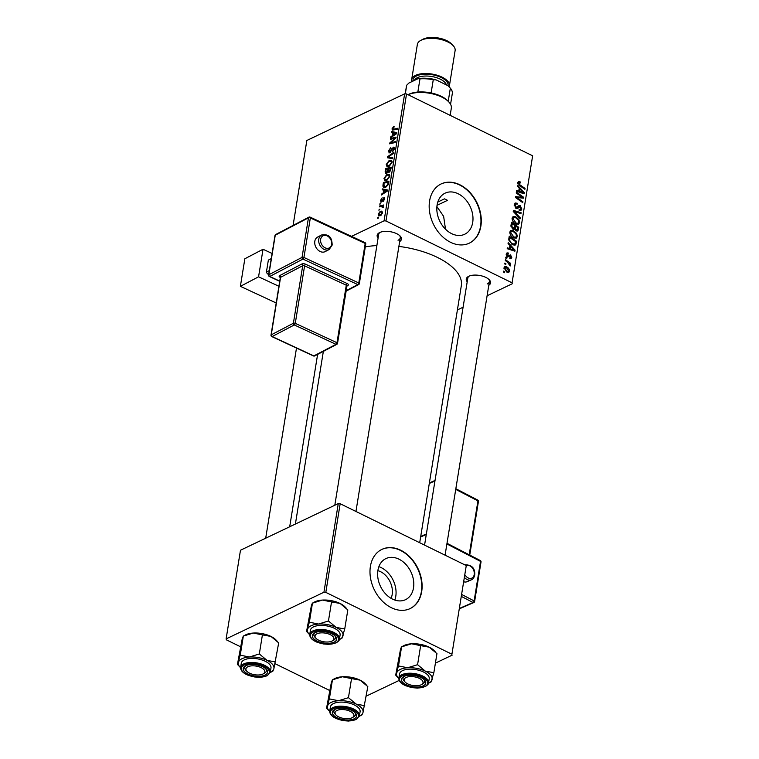 <?xml version="1.0" encoding="UTF-8"?>
<svg xmlns="http://www.w3.org/2000/svg" width="759" height="759" viewBox="0 0 759 759"><rect width="100%" height="100%" fill="white"/><g stroke="black" fill="none" stroke-linecap="round" stroke-linejoin="round"><path stroke-width="1.14" d="M377.868 570.664A18.14 13.434 -115.5 0 1 392.166 594.553A18.14 13.434 -115.5 0 1 391.065 598.329M377.906 570.398A22.761 16.85 64.5 0 0 385.657 593.965A22.761 16.85 64.5 0 0 405.515 599.676A22.761 16.85 64.5 0 0 413.513 587.864A22.761 16.85 64.5 0 0 405.771 564.298A22.761 16.85 64.5 0 0 385.914 558.586A22.761 16.85 64.5 0 0 377.906 570.398M394.803 600.056A22.761 16.85 64.5 0 0 395.781 596.327A22.761 16.85 64.5 0 0 378.883 566.669M370.401 566.394A32.789 24.279 64.5 0 0 381.559 600.341A32.789 24.279 64.5 0 0 410.164 608.566A32.789 24.279 64.5 0 0 421.691 591.555A32.789 24.279 64.5 0 0 410.524 557.599A32.789 24.279 64.5 0 0 381.929 549.374A32.789 24.279 64.5 0 0 370.401 566.394M409.993 608.642A32.789 24.279 64.5 0 0 421.359 591.707A32.789 24.279 64.5 0 0 410.277 557.846A32.789 24.279 64.5 0 0 381.768 549.459M437.099 204.968A22.761 16.85 64.5 0 0 444.85 228.535A22.761 16.85 64.5 0 0 464.698 234.246A22.761 16.85 64.5 0 0 472.705 222.434A22.761 16.85 64.5 0 0 464.954 198.867A22.761 16.85 64.5 0 0 445.097 193.165A22.761 16.85 64.5 0 0 437.099 204.968M429.585 200.964A32.789 24.279 64.5 0 0 440.751 234.92A32.789 24.279 64.5 0 0 469.347 243.146A32.789 24.279 64.5 0 0 480.874 226.125A32.789 24.279 64.5 0 0 469.717 192.179A32.789 24.279 64.5 0 0 441.112 183.953A32.789 24.279 64.5 0 0 429.585 200.964M469.185 243.222A32.789 24.279 64.5 0 0 480.551 226.286A32.789 24.279 64.5 0 0 469.46 192.425A32.789 24.279 64.5 0 0 440.951 184.029M467.212 281.788A12.296 5.645 9.2 0 1 468.493 276.418A12.296 5.645 9.2 0 1 468.796 276.267A12.296 5.645 9.2 0 1 489.27 279.786A12.296 5.645 9.2 0 1 488.796 285.28M487.164 283.98A10.93 5.019 -170.8 0 0 489.403 281.532A10.93 5.019 -170.8 0 0 488.701 279.236M378.086 238.07A12.296 5.645 9.2 0 1 379.367 232.7A12.296 5.645 9.2 0 1 379.671 232.548A12.296 5.645 9.2 0 1 400.154 236.068A12.296 5.645 9.2 0 1 399.67 241.561M398.039 240.261A10.93 5.019 -170.8 0 0 400.278 237.814A10.93 5.019 -170.8 0 0 399.585 235.527M445.514 229.227L443.636 216.372L436.899 206.562M447.516 200.338L444.489 198.858A61.479 28.225 9.2 0 1 447.516 200.338L437.042 205.328M437.791 202.055L444.489 198.858M505.703 258.051L505.845 257.187L506.879 257.889L506.737 258.781L505.703 258.051M504.744 263.933L504.887 263.069L505.93 263.771L505.779 264.663L504.744 263.933M509.811 232.026L510.835 230.489L513.511 230.727L516.632 233.506L517.363 236.542L516.281 238.127L513.558 237.814C511.186 236.656 509.934 234.73 509.811 232.026M508.056 243.525L508.207 242.586L515.057 250.147L514.887 251.21L507.211 248.696L507.354 247.813L509.441 248.535L509.925 245.555L508.056 243.525M516.926 231.115L518.093 230.556L516.215 230.878L514.574 228.829L512.894 229.133L510.959 225.575L511.5 222.216L518.758 227.311L517.6 231.03M513.52 229.332L514.118 229.246M513.245 211.476L513.426 210.357L521.11 212.748L520.968 213.63L514.384 211.581L520.285 217.871L520.133 218.81L513.245 211.476M519.763 181.591L520.38 182.928L518.701 182.985L519.915 184.817L525.048 188.422L524.905 189.304L519.592 185.576L517.828 182.502L518.482 181.429L519.763 181.591L517.828 182.511M519.744 182.53L517.856 183.384M516.234 193.042L516.376 192.16L523.625 197.264L523.473 198.175L516.737 197.463L522.894 201.742L522.752 202.634L515.503 197.539L515.646 196.628L522.382 197.312L516.234 193.042M351.521 236.362L384.073 220.831L404.642 93.831L406.539 93.964L385.97 220.964L512.069 282.813L532.638 155.813L512.069 282.813M406.539 93.964L532.638 155.813M517.353 186.126L517.505 185.187L524.355 192.748L524.175 193.811L516.509 191.296L516.651 190.414L518.739 191.135L519.222 188.156L517.353 186.126M516.016 203.858L515.114 205.11L516.092 207.425L518.425 205.869L520.219 205.68L521.822 209.01L520.921 210.48L519.099 210.309L519.156 209.399L520.332 209.55L520.949 208.545L520.124 206.581L517.562 208.488L516.025 208.327L514.251 204.617L515.19 202.976L517.202 203.26L517.154 204.18L516.016 203.858L514.241 204.664M516.784 207.52L515.608 208.08L516.784 207.52M520.124 206.581L515.94 208.289M512.069 218.08L513.093 216.552L515.769 216.789L518.89 219.56L519.621 222.605L518.539 224.18L515.816 223.867C513.445 222.719 512.192 220.793 512.069 218.08M508.397 253.032L508.454 253.999L506.889 254.578L507.543 256.134L510.513 254.891L511.765 257.481L511.016 258.753L509.801 258.658L509.839 257.737L511.092 257.102L510.494 255.821L507.458 257.035L506.215 254.208L507.003 252.889L508.397 253.032L506.244 254.056M506.196 254.398L507.363 253.838L506.177 254.92M508.094 256.163L508.691 255.603M509.839 257.737L511.092 257.102M510.039 255.698L507.543 257.073M508.843 238.649L509.242 236.163L516.5 241.248L515.883 244.36L515.162 245.1L512.619 244.759L508.805 240.081L508.843 238.649M504.014 267.813L504.801 266.627L506.519 266.807C508.426 267.652 509.431 269.141 509.536 271.267L508.777 272.405L506.936 272.177L504.014 267.813M505.295 260.574L505.437 259.692L510.703 263.392L510.56 264.274L509.479 263.506L510.171 266.011L507.391 262.083L505.295 260.574M503.445 271.997L503.578 271.124L504.621 271.836L504.479 272.728L503.445 271.997M457.402 309.928L463.094 307.205M487.098 295.763L512.306 283.733M379.861 204.351L380.8 203.26L379.861 204.351M378.912 210.234L379.851 209.142L378.912 210.234M383.997 178.403L386.967 174.323L389.348 174.247L389.822 176.316L386.777 180.452L384.747 180.633L383.997 178.403L384.633 178.716M382.213 189.816L382.365 188.877L387.536 190.006L387.365 191.069L381.379 194.987L381.521 194.105L383.153 193.071L383.627 190.092L382.213 189.816M385.126 171.876L385.667 168.517L391.236 167.16L390.61 170.519L389.101 172.302L387.877 171.819L386.54 173.422L385.581 173.479L385.126 171.876L385.847 172.227M389.101 172.302L387.877 171.819L388.969 172.359M387.403 157.768L387.583 156.658L393.598 152.606L393.456 153.479L388.304 156.952L392.764 157.72L392.612 158.659L387.403 157.768M393.57 126.554L394.092 126.373L394.025 127.208L392.688 128.613L393.589 129.229L397.536 128.28L397.393 129.163L392.346 130.15L392.014 128.878L393.57 126.554L394.054 126.791M392.688 128.613L394.756 129.798M390.392 139.333L390.534 138.451L396.103 137.113L395.951 138.034L390.648 142.787L395.382 141.601L395.23 142.493L389.661 143.84L389.813 142.92L395.116 138.157L390.392 139.333M293.088 225.423L306.845 140.481L404.642 93.831M391.511 132.417L391.663 131.478L396.834 132.607L396.663 133.669L390.676 137.588L390.819 136.705L392.441 135.671L392.925 132.692L391.511 132.417M394.329 147.758L393.124 147.17L394.282 148.773L392.204 152.028L393.608 149.077L393.02 148.024L389.709 152.815L388.437 150.994L390.819 147.464L389.101 150.728L389.794 151.971L391.701 148.755L393.921 147.075M390.268 152.455L389.348 152.009L390.449 152.293M394.329 148.432L393.02 148.024M389.709 152.815L388.864 152.891M386.255 164.456L389.225 160.386L391.606 160.31L392.08 162.379L389.035 166.506L387.005 166.686L386.255 164.456L386.891 164.769M384.709 198.203L383.788 197.757L384.69 199.01L383.086 201.6L384.168 199.219L383.741 198.583L381.293 202.055L380.401 200.585L382.166 197.824L380.923 200.376L381.388 201.211L384.396 197.701M380.923 200.376L381.957 201.486M384.604 199.427L383.741 198.583M381.293 202.055L380.724 202.103M383.01 184.94L383.409 182.454L388.978 181.107L388.39 184.304L385.79 187.245L383.665 187.435L382.925 186.221L383.01 184.94L383.627 185.243M378.2 214.19L380.212 211.315L381.938 211.125L382.46 212.795L380.363 215.67L378.732 215.831L378.2 214.19L378.741 214.455M383.124 206.306L383.143 207.71L381.065 206.505L379.453 206.865L379.595 205.983L383.646 205.006L382.925 206.182M383.267 207.435L382.394 206.467L383.399 206.96M377.603 218.288L378.542 217.207L378.399 218.099L377.603 218.288M338.277 503.587L240.48 550.237L226.116 638.898L323.922 592.248L338.277 503.587L340.174 503.72L325.82 592.381L451.918 654.23L466.273 565.569L451.918 654.23M340.174 503.72L466.273 565.569M366.284 696.107L399.215 680.396M435.4 663.138L452.155 655.15M226.116 638.898L226.362 639.818L240.318 646.668M275.185 663.764L329.444 690.377M325.82 592.381L323.922 592.248M365.297 246.874A62.845 28.851 9.2 0 1 376.872 245.565M398.883 246.409A62.845 28.851 9.2 0 1 461.33 285.659L419.699 542.723M385.97 220.964L384.073 220.831M380.079 232.368A10.93 5.019 -170.8 0 0 378.694 234.313L334.814 505.238M469.204 276.086A10.93 5.019 -170.8 0 0 467.819 278.031L424.566 545.114M391.71 139.03L390.534 138.451M391.758 143.328L390.648 142.787M393.304 142.958L392.118 142.369M391.018 143.508L389.813 142.92M393.987 139.855L393.428 139.58M395.221 133.223L391.663 131.478M391.502 137.047L390.819 136.705M393.105 135.994L392.441 135.671M393.504 132.977L392.925 132.692M395.059 133.186L393.532 132.853L393.143 135.225L396.132 133.318L395.059 133.186M396.672 133.584L396.132 133.318M393.798 135.548L393.143 135.225M392.877 129.286L392.014 128.878M389.054 151.297L388.437 150.994M390.894 151.772L390.344 151.496M392.232 149.02L391.701 148.755M392.849 151.582L392.166 151.24M392.934 151.496L392.299 151.183M394.168 149.343L393.608 149.077M391.179 158.413L387.583 156.658M391.34 158.441L388.304 156.952M390.344 160.927L389.225 160.386M392.137 161.743L390.809 161.041L392.137 161.686M391.056 161.202L389.063 161.269L386.919 164.2L387.479 165.766L389.234 165.604L391.407 162.673L391.056 161.202M391.957 162.938L391.407 162.673M389.936 165.946L389.234 165.604M386.824 169.077L385.667 168.517M390.449 168.204L388.703 168.621L388.485 171.344L389.225 171.439L390.449 168.204L391.027 168.489M390.762 169.969L390.202 169.693M389.86 171.752L388.485 171.344M388.058 168.783L386.17 169.238L385.8 171.714L386.692 172.549L388.058 168.783L388.636 169.067M388.399 170.946L387.754 170.633M387.28 172.834L385.8 171.714M383.769 201.069L383.153 200.765M380.895 200.822L380.401 200.585M385.923 190.623L382.365 188.877M382.204 194.446L381.521 194.105M383.807 193.393L383.153 193.071M384.206 190.376L383.627 190.092M385.762 190.585L384.234 190.253L383.845 192.625L386.834 190.718L385.762 190.585M387.384 190.983L386.834 190.718M384.5 192.947L383.845 192.625M384.566 183.023L383.409 182.454M385.382 187.426L382.925 186.221M388.191 182.141L383.912 183.185L384.168 186.543L385.97 186.353L387.707 184.56L388.191 182.141L388.769 182.426M388.2 184.798L387.707 184.56M386.682 186.705L385.97 186.353M388.077 174.864L386.967 174.323M389.879 175.68L388.551 174.978L389.879 175.633M388.798 175.149L386.805 175.206L384.661 178.137L385.221 179.703L386.976 179.551L389.149 176.61L388.798 175.149M389.699 176.885L389.149 176.61M387.678 179.892L386.976 179.551M382.365 213.213L381.578 211.998L382.498 212.444L380.212 211.315M381.578 211.998L380.136 212.159L378.722 213.943L379.102 214.911L380.506 214.797L381.938 213.004M381.179 215.129L380.506 214.797M379.756 209.702L379.054 209.361M380.79 206.571L379.595 205.983M380.714 203.82L380.003 203.478M378.456 217.767L377.745 217.416M521.945 198.061L523.625 197.264M515.93 197.843L516.737 197.463M517.79 199.152L518.644 198.744M522.059 202.141L522.894 201.742M518.587 197.776L520.228 196.989M520.987 197.976L522.382 197.312M522.96 193.412L524.355 192.748M517.638 191.657L518.739 191.135M522.05 191.315L520.019 189.067L519.63 191.439L523.463 192.758L522.05 191.315M518.995 189.551L520.019 189.067M522.448 193.241L523.463 192.758M518.549 191.961L519.63 191.439M519.517 182.435L520.427 181.999M524.213 188.82L525.048 188.422M515.902 203.886L517.202 203.26M514.204 205.537L515.114 205.11M515.276 207.814L516.092 207.425M517.382 207.036L520.219 205.68M519.099 210.309L521.822 209.01M516.813 208.156L516.092 208.156L516.813 208.156M519.924 213.307L521.11 212.748M513.663 211.922L514.384 211.581M519.564 218.203L520.285 217.871M514.63 217.33L515.769 216.789M518.169 219.901L518.89 219.56M516.424 224.133L519.621 222.605M518.207 219.968L515.589 217.643L513.71 217.463L512.932 218.573L516.044 223.032L517.98 223.25L518.748 222.15L518.207 219.968M515.124 223.478L516.044 223.032M512.05 218.99L512.932 218.573M517.733 227.795L518.758 227.311M515.484 230.394L517.524 229.085L517.761 227.596L515.503 226.011L515.352 229L517.097 230.062L515.835 230.66M514.479 226.495L515.503 226.011M514.716 229.303L515.352 229M512.211 228.677L514.355 227.264L514.659 225.414L512.211 223.696L511.841 226.21L513.056 228.269L513.843 228.374L512.6 228.962M511.186 224.19L512.211 223.696M510.987 226.618L511.841 226.21M506.225 254.161L508.502 253.079M506.784 256.495L507.543 256.134M508.454 255.878L510.513 254.891M509.811 258.411L511.765 257.481M507.354 256.978L509.782 255.821M513.663 250.812L515.057 250.147M508.34 249.066L509.441 248.535M512.752 248.715L510.722 246.466L510.333 248.838L514.166 250.157L512.752 248.715M509.697 246.95L510.722 246.466M513.15 250.641L514.166 250.157M509.251 249.36L510.333 248.838M515.475 241.732L516.5 241.248M514.071 245.233L515.883 244.36M515.503 241.533L509.953 237.643L509.773 238.762C509.583 241.163 510.598 242.88 512.809 243.905L515 243.838L515.503 241.533M508.928 238.127L509.953 237.643M513.027 244.939L515 243.838M511.889 244.351L512.809 243.905M508.777 239.237L509.773 238.762M512.372 231.267L513.511 230.727M515.911 233.848L516.632 233.506M514.166 238.07L517.363 236.542M515.949 233.905L513.331 231.58L511.452 231.41L510.674 232.51L513.786 236.979L515.722 237.188L516.49 236.087L515.949 233.905M512.866 237.415L513.786 236.979M509.792 232.937L510.674 232.51M503.985 268.012L506.519 266.807M507.287 272.339L509.536 271.267M508.862 270.897L506.462 267.718L504.697 268.155L507.078 271.314L508.862 270.897L506.974 272.196M506.177 271.741L507.078 271.314M503.995 268.487L505.124 267.529L503.985 268.069M505.086 264.17L505.93 263.771M509.877 263.79L510.703 263.392M509.925 265.773L510.465 265.517M506.035 258.288L506.879 257.889M503.777 272.234L504.621 271.836M240.214 667.37A18.036 8.283 -170.8 0 1 238.449 662.227A18.036 8.283 9.2 0 1 242.026 658.698A18.036 8.283 9.2 0 1 249.388 657.009L240.242 655.178L237.444 664.391L240.214 667.37A18.036 8.283 -170.8 0 0 240.594 667.749M245.736 665.69A12.296 5.645 9.2 0 1 266.219 669.21A12.296 5.645 9.2 0 1 264.976 675.121A12.296 5.645 9.2 0 1 248.108 674.058A12.296 5.645 9.2 0 1 245.432 665.842A12.296 5.645 9.2 0 1 245.736 665.69M264.104 673.404A10.93 5.019 -170.8 0 0 266.343 670.956A10.93 5.019 -170.8 0 0 265.641 668.67A10.93 5.019 9.2 0 1 266.343 670.956A10.93 5.019 9.2 0 1 264.369 673.261L263.079 673.954A9.563 4.393 -170.8 0 0 261.438 667.778A9.563 4.393 -170.8 0 0 248.61 666.44A9.563 4.393 -170.8 0 0 246.912 671.336A9.563 4.393 -170.8 0 0 262.102 674.371A9.563 4.393 -170.8 0 0 263.079 673.954M244.379 659.846A15.028 6.897 -170.8 0 0 241.296 663.214L240.641 667.284A15.028 6.897 9.2 0 1 243.715 663.916A15.028 6.897 9.2 0 1 260.811 663.859A15.028 6.897 9.2 0 1 270.308 672.085L270.972 668.015A15.028 6.897 -170.8 0 0 261.466 659.789A15.028 6.897 -170.8 0 0 244.379 659.846M237.444 664.391L242.33 638.272L243.335 636.108L240.242 655.178M262.415 634.885L270.954 636.431A18.036 8.283 9.2 0 0 253.269 633.053A18.036 8.283 9.2 0 0 245.461 634.96L243.269 636.127L253.269 633.053L262.415 634.885L259.322 653.954L249.388 657.009A18.036 8.283 9.2 0 1 267.073 660.396L259.322 653.954M275.612 661.943L267.073 660.396A18.036 8.283 9.2 0 1 273.819 668.992L278.695 642.873L270.954 636.431A18.036 8.283 9.2 0 1 275.934 639.894L277.358 641.393M272.813 671.155L273.819 668.992A18.036 8.283 9.2 0 1 270.688 672.303A18.036 8.283 9.2 0 1 270.204 672.55M246.912 671.336L245.897 670.273A10.93 5.019 9.2 0 1 244.759 667.455A10.93 5.019 9.2 0 1 246.144 665.51A10.93 5.019 -170.8 0 0 244.759 667.455A10.93 5.019 -170.8 0 0 246.476 670.814M336.37 710.803A9.563 4.393 -170.8 0 0 336.038 715.054A9.563 4.393 -170.8 0 0 352.204 717.672A9.563 4.393 -170.8 0 0 352.593 717.435A9.563 4.393 -170.8 0 0 349.358 710.946A9.563 4.393 -170.8 0 0 336.37 710.803M353.22 717.122A10.93 5.019 -170.8 0 0 355.468 714.674A10.93 5.019 -170.8 0 0 354.766 712.378A10.93 5.019 9.2 0 1 355.468 714.674A10.93 5.019 9.2 0 1 353.941 716.714A10.93 5.019 9.2 0 1 353.495 716.98L352.204 717.672M336.038 715.054L335.023 713.991A10.93 5.019 9.2 0 1 333.884 711.174A10.93 5.019 9.2 0 1 335.269 709.229A10.93 5.019 -170.8 0 0 333.884 711.174A10.93 5.019 -170.8 0 0 335.601 714.532M329.33 711.088A18.036 8.283 -170.8 0 1 327.575 705.946A18.036 8.283 9.2 0 1 331.152 702.407A18.036 8.283 9.2 0 1 338.514 700.728L329.368 698.897L326.569 708.109L329.33 711.088A18.036 8.283 -170.8 0 0 329.719 711.468M334.861 709.409A12.296 5.645 9.2 0 1 355.335 712.929A12.296 5.645 9.2 0 1 354.102 718.839A12.296 5.645 9.2 0 1 337.224 717.777A12.296 5.645 9.2 0 1 334.558 709.561A12.296 5.645 9.2 0 1 334.861 709.409M333.505 703.565A15.028 6.897 -170.8 0 0 330.421 706.923L329.757 711.003A15.028 6.897 9.2 0 1 332.84 707.635A15.028 6.897 9.2 0 1 349.937 707.578A15.028 6.897 9.2 0 1 359.434 715.803L360.089 711.733A15.028 6.897 -170.8 0 0 350.592 703.498A15.028 6.897 -170.8 0 0 333.505 703.565M326.569 708.109L331.455 681.98L332.451 679.827L329.368 698.897M351.54 678.603L360.079 680.149A18.036 8.283 9.2 0 0 342.394 676.762A18.036 8.283 9.2 0 0 334.586 678.679L332.395 679.846L342.394 676.762L351.54 678.603L348.447 697.673L338.514 700.728A18.036 8.283 9.2 0 1 356.199 704.115L348.447 697.673M364.737 705.661L356.199 704.115A18.036 8.283 9.2 0 1 362.944 712.71L367.821 686.591L360.079 680.149A18.036 8.283 9.2 0 1 365.06 683.612L366.483 685.111M361.939 714.874L362.944 712.71A18.036 8.283 9.2 0 1 359.813 716.022A18.036 8.283 9.2 0 1 359.33 716.259M332.594 640.748A9.563 4.393 -170.8 0 0 329.359 634.258A9.563 4.393 -170.8 0 0 316.37 634.116A9.563 4.393 -170.8 0 0 316.038 638.366A9.563 4.393 -170.8 0 0 332.195 640.985A9.563 4.393 -170.8 0 0 332.594 640.748M333.22 640.425A10.93 5.019 -170.8 0 0 335.459 637.987A10.93 5.019 -170.8 0 0 334.766 635.691A10.93 5.019 9.2 0 1 335.459 637.987A10.93 5.019 9.2 0 1 333.941 640.027A10.93 5.019 9.2 0 1 333.495 640.292L332.195 640.985M316.038 638.366L315.023 637.304A10.93 5.019 9.2 0 1 313.884 634.486A10.93 5.019 9.2 0 1 315.27 632.532A10.93 5.019 -170.8 0 0 313.884 634.486A10.93 5.019 -170.8 0 0 315.602 637.845M306.57 631.422L311.456 605.293L312.385 603.158L314.577 601.991A18.036 8.283 9.2 0 1 315.032 601.764A18.036 8.283 9.2 0 1 322.395 600.075L331.541 601.915L328.448 620.985L318.514 624.04L309.368 622.209L306.57 631.422L309.33 634.401A18.036 8.283 9.2 0 1 307.575 629.258A18.036 8.283 9.2 0 1 318.514 624.04A18.036 8.283 9.2 0 1 336.19 627.427L328.448 620.985M309.368 622.209L312.452 603.139L322.395 600.075A18.036 8.283 9.2 0 1 340.079 603.462L347.821 609.904L344.738 628.974L336.19 627.427A18.036 8.283 -170.8 0 1 342.935 636.023A18.036 8.283 9.2 0 1 339.814 639.334A18.036 8.283 9.2 0 1 339.358 639.562A18.036 8.283 9.2 0 1 339.33 639.571M341.939 638.186L344.738 628.974M334.093 642.152A12.296 5.645 9.2 0 1 317.224 641.089A12.296 5.645 9.2 0 1 314.558 632.873A12.296 5.645 9.2 0 1 314.862 632.712A12.296 5.645 9.2 0 1 335.336 636.241A12.296 5.645 9.2 0 1 334.093 642.152M339.434 639.116L340.089 635.046A15.028 6.897 -170.8 0 0 330.592 626.811A15.028 6.897 -170.8 0 0 313.505 626.877A15.028 6.897 -170.8 0 0 310.422 630.236L309.757 634.315A15.028 6.897 9.2 0 1 312.841 630.947A15.028 6.897 9.2 0 1 329.937 630.89A15.028 6.897 9.2 0 1 339.434 639.116C339.662 640.046 338.542 641.308 336.066 642.911L328.524 644.363L323.429 643.964L316.797 642.105C311.892 639.97 309.549 637.37 309.757 634.315M331.541 601.915L340.079 603.462A18.036 8.283 9.2 0 1 345.06 606.925L346.483 608.424M420.344 685.121A9.563 4.393 -170.8 0 0 421.321 684.703A9.563 4.393 -170.8 0 0 419.68 678.527A9.563 4.393 -170.8 0 0 406.862 677.18A9.563 4.393 -170.8 0 0 405.154 682.085A9.563 4.393 -170.8 0 0 420.344 685.121M422.346 684.144A10.93 5.019 -170.8 0 0 424.585 681.696A10.93 5.019 -170.8 0 0 423.892 679.409A10.93 5.019 9.2 0 1 424.585 681.696A10.93 5.019 9.2 0 1 422.621 684.011L421.321 684.703M405.154 682.085L404.149 681.013A10.93 5.019 9.2 0 1 403.01 678.204A10.93 5.019 9.2 0 1 404.386 676.25A10.93 5.019 -170.8 0 0 403.01 678.204A10.93 5.019 -170.8 0 0 404.727 681.563M395.695 675.14L400.572 649.011L401.511 646.877L403.703 645.71A18.036 8.283 9.2 0 1 404.158 645.482A18.036 8.283 9.2 0 1 411.511 643.793L420.657 645.634L417.573 664.704L407.63 667.759L398.494 665.928L395.695 675.14L398.456 678.11A18.036 8.283 9.2 0 1 396.691 672.977A18.036 8.283 9.2 0 1 407.63 667.759A18.036 8.283 9.2 0 1 425.315 671.136L417.573 664.704M398.494 665.928L401.577 646.858L411.511 643.793A18.036 8.283 9.2 0 1 429.196 647.18L436.947 653.622L433.854 672.692L425.315 671.136A18.036 8.283 -170.8 0 1 432.061 679.741A18.036 8.283 9.2 0 1 428.93 683.053A18.036 8.283 9.2 0 1 428.484 683.28A18.036 8.283 9.2 0 1 428.456 683.29M431.065 681.905L433.854 672.692M423.218 685.87A12.296 5.645 9.2 0 1 406.35 684.808A12.296 5.645 9.2 0 1 403.674 676.592A12.296 5.645 9.2 0 1 403.987 676.43A12.296 5.645 9.2 0 1 424.461 679.95A12.296 5.645 9.2 0 1 423.218 685.87M428.55 682.834L429.214 678.764A15.028 6.897 -170.8 0 0 419.718 670.529A15.028 6.897 -170.8 0 0 402.621 670.595A15.028 6.897 -170.8 0 0 399.547 673.954L398.883 678.034A15.028 6.897 9.2 0 1 401.966 674.666A15.028 6.897 9.2 0 1 419.053 674.609A15.028 6.897 9.2 0 1 428.55 682.834C428.788 683.764 427.659 685.026 425.182 686.62L417.649 688.081L412.554 687.682L405.923 685.813C401.018 683.688 398.674 681.089 398.883 678.034M420.657 645.634L429.196 647.18A18.036 8.283 9.2 0 1 434.186 650.643L435.609 652.142M408.048 94.695L408.494 94.458A23.225 10.664 9.2 0 1 417.839 92.057A23.225 10.664 9.2 0 1 431.121 92.959A23.225 10.664 9.2 0 1 441.33 96.355A23.225 10.664 9.2 0 1 447.744 100.814L448.759 101.886A24.592 11.29 -170.8 0 0 441.966 97.161A24.592 11.29 -170.8 0 0 408.076 94.714M450.163 115.359L451.32 108.205A24.592 11.29 -170.8 0 0 448.759 101.886M448.218 101.317L450.353 88.158L447.952 85.691A21.859 10.038 9.2 0 1 448.873 86.573A21.859 10.038 9.2 0 1 449.081 86.801A19.127 8.785 -170.8 0 0 449.413 85.767A19.127 8.785 -170.8 0 0 437.326 75.293A19.127 8.785 -170.8 0 0 415.571 75.369A19.127 8.785 -170.8 0 0 411.653 79.648A19.127 8.785 -170.8 0 0 411.814 81.659M417.839 92.057L419.974 78.87L418.152 78.632A21.859 10.038 9.2 0 1 436.046 79.856L447.952 85.691M436.046 79.856L433.256 79.771A23.225 10.664 -170.8 0 0 419.974 78.87M431.121 92.959L433.256 79.771M405.306 93.879L406.71 85.198L408.921 83.035L418.152 78.632M406.71 85.198A23.225 10.664 -170.8 0 0 406.444 86.184L405.202 93.869M450.561 104.325L452.298 93.613A23.225 10.664 -170.8 0 0 450.353 88.158M420.799 40.388L422.877 39.278A16.945 7.78 9.2 0 1 423.304 39.07A16.945 7.78 9.2 0 1 451.51 43.918L453.132 45.625A19.127 8.785 -170.8 0 0 421.283 40.151A19.127 8.785 -170.8 0 0 420.799 40.388A19.127 8.785 -170.8 0 0 417.365 44.43L411.653 79.648M449.413 85.767L455.125 50.54A19.127 8.785 -170.8 0 0 453.132 45.625M464.024 581.868A8.197 5.92 66.5 0 0 467.098 581.679L471.424 579.791A8.197 5.92 -113.5 0 1 464.698 577.684M314.814 241.277A8.197 6.205 62.4 0 0 317.784 249.796A8.197 6.205 62.4 0 0 325.194 251.599L329.15 249.531A8.197 6.205 -117.6 0 1 321.74 247.728A8.197 6.205 -117.6 0 1 318.771 239.208A8.197 6.205 -117.6 0 1 321.55 235.005L317.594 237.074A8.197 6.205 62.4 0 0 314.814 241.277M263.031 249.256L258.563 276.817L240.385 286.333L244.844 258.772L263.031 249.256L272.083 253.468M278.914 286.276L258.563 276.817M268.933 272.955L267.31 273.8L268.686 274.435M267.31 273.8L266.409 272.092L269.312 270.565M268.354 260.109L271.257 258.572L268.354 260.109L266.409 272.092M276.21 302.974L240.385 286.333M277.433 295.393A10.93 5.019 9.2 0 1 277.358 294.283A10.93 5.019 9.2 0 1 277.785 293.249M395.316 134.552L394.652 134.229M391.653 150.273L391.103 150.007M392.517 158.65L389.367 157.104M386.018 191.951L385.354 191.629M388.551 183.697L387.982 183.412M520.465 192.587L521.566 192.065M519.109 185.205L519.915 184.817M516.613 208.545L518.378 207.7M515.038 213.393L515.788 213.032M515.845 230.67L518.406 229.455M514.175 227.947L515.276 227.425M510.93 225.812L511.946 225.328M511.168 249.996L512.268 249.464M514.944 243.914L516.158 243.335M244.246 664.95A14.212 6.527 -170.8 0 0 246.741 674.514A14.212 6.527 -170.8 0 0 266.466 675.861A14.212 6.527 -170.8 0 0 263.98 666.298A14.212 6.527 -170.8 0 0 244.246 664.95M333.362 708.669A14.212 6.527 -170.8 0 0 335.858 718.232A14.212 6.527 -170.8 0 0 355.591 719.57A14.212 6.527 -170.8 0 0 353.096 710.007A14.212 6.527 -170.8 0 0 333.362 708.669M335.592 642.882A14.212 6.527 -170.8 0 0 333.097 633.319A14.212 6.527 -170.8 0 0 313.363 631.981A14.212 6.527 -170.8 0 0 315.858 641.545A14.212 6.527 -170.8 0 0 335.592 642.882M424.717 686.601A14.212 6.527 -170.8 0 0 422.222 677.037A14.212 6.527 -170.8 0 0 402.488 675.7A14.212 6.527 -170.8 0 0 404.983 685.263A14.212 6.527 -170.8 0 0 424.717 686.601M413 81.09A17.761 8.15 9.2 0 1 416.644 75.9A17.761 8.15 9.2 0 1 437.061 75.891A17.761 8.15 9.2 0 1 448.028 85.758M446.425 84.942A16.394 7.524 -170.8 0 0 434.565 77.105A16.394 7.524 -170.8 0 0 417.516 77.617A16.394 7.524 -170.8 0 0 414.414 80.416M464.887 564.762L464.745 564.819A8.197 5.92 -113.5 0 1 464.887 564.762C471.984 564.857 475.248 568.33 474.698 575.18C473.977 577.855 472.885 579.383 471.424 579.791M465.125 575.066A6.831 4.934 66.5 0 0 470.476 578.462A6.831 4.934 66.5 0 0 474.214 574.591A6.831 4.934 66.5 0 0 472.032 567.533A6.831 4.934 66.5 0 0 466.292 565.635M459.745 608.291L473.066 602.494L461.643 596.574M426.283 534.507L420.628 536.964M461.956 594.62L474.128 600.919L480.532 561.385L446.899 543.966M434.954 480.988L429.3 483.445M469.204 554.801L477.942 500.883L455.732 489.384M477.705 500.048A1.366 0.702 117.4 0 1 477.942 500.883A1.366 0.626 -170.8 0 1 478.426 501.481A1.366 1.366 0 0 0 477.705 500.048L455.836 488.73M480.295 560.54A1.366 0.702 117.4 0 1 480.532 561.385A1.366 0.626 -170.8 0 1 481.016 561.973A1.366 1.366 0 0 0 480.295 560.54L447.004 543.302M474.128 600.919A1.366 0.702 117.4 0 1 473.066 602.494A1.366 0.987 -113.5 0 0 473.806 602.551A1.366 1.366 0 0 0 474.612 601.517A1.366 0.626 -170.8 0 0 474.128 600.919M459.679 608.69L473.806 602.551A1.366 0.987 -113.5 0 0 474.299 601.83A1.366 0.626 -170.8 0 0 474.612 601.517L481.016 561.973M320.659 239.313A6.831 5.171 62.4 0 0 325.175 247.851A6.831 5.171 62.4 0 0 331.626 244.407A6.831 5.171 62.4 0 0 327.11 235.869A6.831 5.171 62.4 0 0 320.659 239.313M346.057 290.735L357.812 284.587L302.945 259.094L269.749 276.466L279.748 281.115M301.797 264.028A1.366 1.034 62.4 0 1 302.708 265.735L280.574 277.32L271.257 334.823L293.391 323.249L302.708 265.735A1.366 0.626 9.2 0 1 304.596 265.83L295.279 323.343L336.977 342.717L346.284 285.204L304.596 265.83A1.366 0.636 114.9 0 1 305.573 264.217A2.732 1.252 -170.8 0 0 301.797 264.028L279.663 275.612A2.732 1.252 -170.8 0 0 280.28 277.452M305.573 264.217L347.271 283.591A2.732 1.252 -170.8 0 1 347.888 285.441L346.816 286.001M275.242 235.214L268.838 274.758L302.044 257.386L308.448 217.842L275.242 235.214A1.366 1.034 -117.6 0 1 275.707 234.522A1.366 1.366 0 0 0 274.995 235.508A1.366 0.626 9.2 0 1 275.242 235.214M359.349 283.61A1.366 0.626 9.2 0 0 358.789 282.974L365.193 243.44L310.336 217.947L303.932 257.481L358.789 282.974A1.366 0.636 114.9 0 1 357.812 284.587A1.366 1.034 -117.6 0 0 358.637 284.597A1.366 1.366 0 0 0 359.349 283.61L365.753 244.066A1.366 1.366 0 0 0 364.984 242.614A1.366 0.636 114.9 0 1 365.193 243.44A1.366 0.626 9.2 0 1 365.753 244.066M314.681 355.924A1.366 1.366 0 0 1 313.476 355.952A1.366 0.636 -65.1 0 0 313.856 355.905L335.99 344.33L294.293 324.956L272.158 336.531L313.856 355.905A1.366 1.034 -117.6 0 0 314.681 355.924L336.816 344.339A1.366 1.366 0 0 0 337.527 343.353L347.072 285.422A1.366 1.034 -117.6 0 1 347.888 285.441M337.527 343.353A1.366 0.626 9.2 0 0 336.977 342.717A1.366 0.636 -65.1 0 1 335.99 344.33A1.366 1.034 62.4 0 0 336.816 344.339M347.271 283.591A1.366 0.636 114.9 0 0 346.284 285.204A1.366 0.626 9.2 0 1 346.844 285.839M294.293 324.956A1.366 0.636 -65.1 0 0 295.279 323.343A1.366 0.626 9.2 0 0 293.391 323.249A1.366 1.034 62.4 0 0 294.293 324.956M272.158 336.531A1.366 1.034 -117.6 0 1 271.257 334.823A1.366 0.626 9.2 0 0 271.001 335.117A1.366 1.366 0 0 0 271.779 336.579A1.366 0.636 -65.1 0 0 272.158 336.531M271.001 335.117L280.318 277.604A1.366 0.626 9.2 0 1 280.574 277.32A1.366 1.034 -117.6 0 0 279.663 275.612M302.945 259.094A1.366 0.636 -65.1 0 0 303.932 257.481A1.366 0.626 9.2 0 0 302.044 257.386A1.366 1.034 -117.6 0 0 302.945 259.094M359.102 283.894A1.366 1.034 -117.6 0 1 358.637 284.597L345.971 291.219M308.913 217.15A1.366 1.034 -117.6 0 0 308.448 217.842A1.366 0.626 9.2 0 1 310.336 217.947A1.366 0.636 -65.1 0 0 310.118 217.121A1.366 1.366 0 0 0 308.913 217.15L275.707 234.522M364.605 242.652A1.366 0.636 114.9 0 1 364.984 242.614L310.118 217.121M269.749 276.466A1.366 1.034 -117.6 0 1 268.838 274.758A1.366 0.626 9.2 0 0 268.591 275.043A1.366 1.366 0 0 0 269.36 276.504A1.366 0.636 -65.1 0 0 269.749 276.466M323.353 351.379L295.393 524.042M387.479 165.766L389.016 166.515M388.655 171.496L389.623 171.97M386.103 172.587L387.071 173.061M381.084 201.239L381.853 201.619M384.007 198.564L384.709 198.905M384.168 186.543L385.695 187.293M385.221 179.703L386.758 180.452M379.102 214.911L380.496 215.603M519.042 182.454L517.809 183.042M520.332 209.55L519.109 210.139M519.498 206.524L516.186 208.099M517.98 223.25L516.262 224.066M513.71 217.463L512.04 218.26M510.665 257.804L509.82 258.212M509.925 255.726L506.614 257.301M515.722 237.188L514.004 238.003M511.452 231.41L509.782 232.207M240.641 667.284C240.423 670.349 242.766 672.939 247.671 675.074L254.303 676.933L259.398 677.332L266.94 675.88L270.308 672.085M270.688 672.303L272.879 671.136M296.494 348.058L265.697 538.207M317.613 354.387L289.691 526.765M329.757 711.003C329.548 714.058 331.892 716.657 336.797 718.792L343.429 720.652L348.523 721.05L356.066 719.598L359.434 715.803M359.813 716.022L362.005 714.855M355.952 511.452L400.278 237.814M339.814 639.334L342.005 638.167M489.403 281.532L445.078 555.171M428.93 683.053L431.131 681.886M448.873 86.573L449.47 87.209M435.04 480.447L429.385 482.914M478.426 501.481L469.745 555.085M426.368 533.966L420.714 536.433M329.15 249.531L332.186 245.043C331.977 240.603 331.294 233.336 321.55 235.005M313.476 355.952L271.779 336.579M279.72 281.314L269.36 276.504M268.591 275.043L274.995 235.508"/></g></svg>

